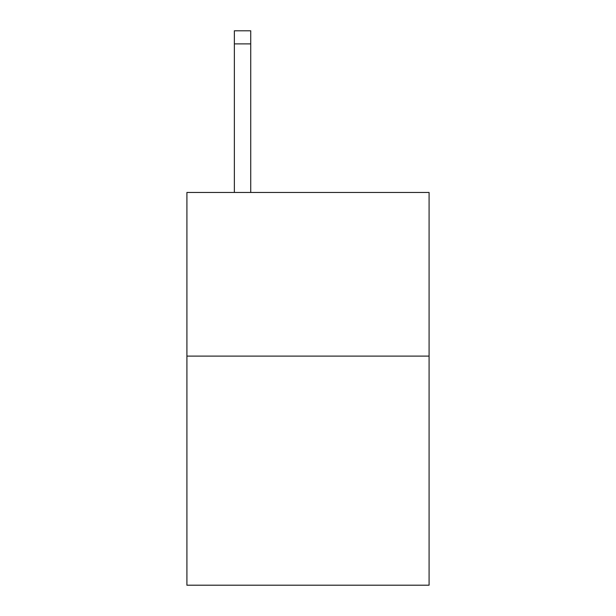 <?xml version="1.0" encoding="UTF-8"?>
<svg xmlns="http://www.w3.org/2000/svg" width="616" height="616" viewBox="0 0 616 616"><rect width="100%" height="100%" fill="white"/><g stroke="black" fill="none" stroke-linecap="round" stroke-linejoin="round"><path stroke-width="0.92" d="M429.09 356.11L429.09 585.2L186.91 585.2L186.91 192.469L429.09 192.469L429.09 356.11L186.91 356.11M250.727 192.469L250.727 43.89L234.365 43.89L234.365 30.8L250.727 30.8L250.727 43.89M234.365 192.469L234.365 43.89"/></g></svg>

